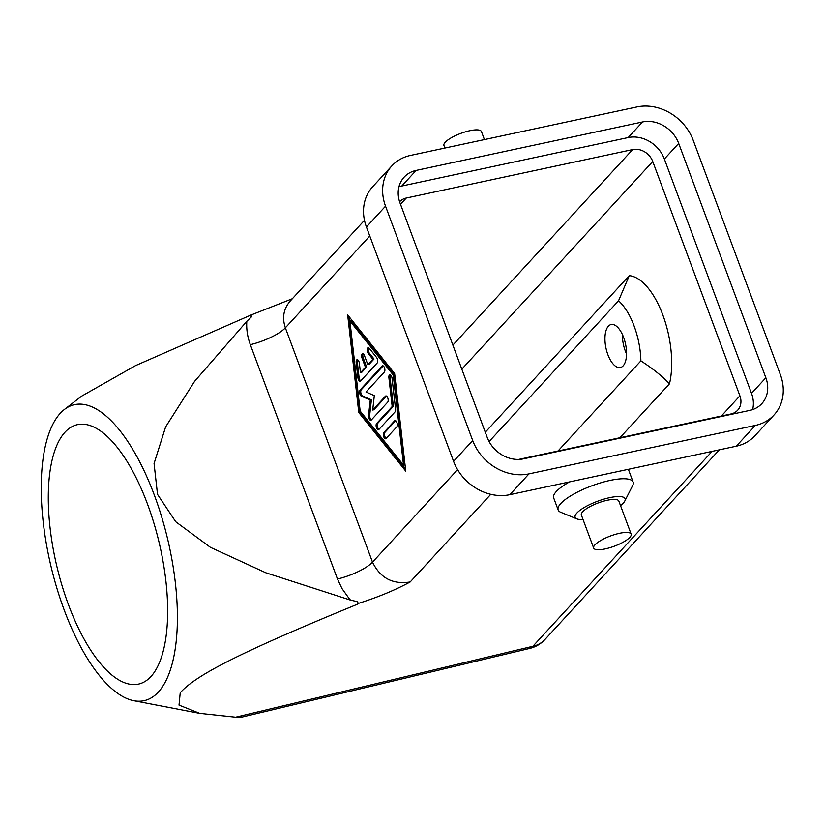 <?xml version="1.0" encoding="UTF-8"?>
<svg xmlns="http://www.w3.org/2000/svg" width="824" height="824" viewBox="0 0 824 824"><rect width="100%" height="100%" fill="white"/><g stroke="black" fill="none" stroke-linecap="round" stroke-linejoin="round"><path stroke-width="1.24" d="M457.577 469.639L372.51 562.153A29.983 8.189 -20.4 0 1 337.479 579.025L341.991 588.573L349.283 598.76L350.488 600.109L357.575 601.705L358.183 603.467C377.629 597.359 394.964 590.19 410.187 581.96C392.832 584.71 380.276 578.108 372.51 562.153L285.362 327.808C281.973 317.714 283.569 308.815 290.141 301.131L364.476 220.286M529.791 648.406A29.983 11.814 -103.4 0 0 532.891 646.274L235.623 717.179L242.411 716.952L529.791 648.406A29.983 29.983 0 0 0 544.911 639.527A29.983 25.431 -137.4 0 1 532.891 646.274L712.101 451.377M64.148 609.853A152.038 59.895 -103.4 0 0 133.849 700.709A152.038 59.895 -103.4 0 0 160.299 689.76A152.038 59.895 -103.4 0 0 154.469 495.482A152.038 59.895 -103.4 0 0 64.385 409.487A152.038 59.895 -103.4 0 0 64.148 609.853M358.183 603.467L357.626 604.167C235.211 654.287 195.123 676.02 180.229 692.757L179.014 705.097L199.748 713.347L235.623 717.179M357.626 604.167A220.358 86.808 -103.4 0 0 357.575 601.705M64.385 409.487L81.751 396.076L135.538 365.609L250.918 315.046L251.588 316.715L246.809 321.329L194.618 381.306L165.614 426.904L154.067 463.51L157.518 494.379L175.718 521.736L210.388 547.311L265.822 572.783L350.488 600.109M147.558 504.237A133.272 52.509 76.6 0 1 138.895 684.002A133.272 52.509 76.6 0 1 68.382 604.497A133.272 52.509 76.6 0 1 77.054 424.731A133.272 52.509 76.6 0 1 147.558 504.237M518.677 459.421L730.97 413.967A16.655 14.132 42.6 0 0 737.655 410.228A16.655 14.132 42.6 0 0 739.901 395.839L652.752 161.504A16.655 14.132 42.6 0 0 632.657 149.587L406.253 198.048A16.655 14.132 42.6 0 0 399.599 201.767M622.367 334.42A21.991 9.991 -102.1 0 0 625.272 350.88A21.991 9.991 -102.1 0 0 626.539 353.908M623.634 337.449A21.991 9.991 77.9 0 1 620.348 367.535A21.991 9.991 77.9 0 1 607.855 354.608A21.991 9.991 77.9 0 1 611.14 324.522A21.991 9.991 77.9 0 1 623.634 337.449M619.576 533.293A19.992 5.459 -20.4 0 1 631.143 534.127A19.992 5.459 -20.4 0 1 605.228 548.897A19.992 5.459 -20.4 0 1 593.661 548.063A19.992 5.459 -20.4 0 1 619.576 533.293M593.661 548.063L581.373 515.021A19.992 5.459 -20.4 0 1 607.278 500.25A19.992 5.459 -20.4 0 1 618.845 501.074L631.143 534.127M628.238 469.33A39.985 10.908 -20.4 0 1 628.65 470.071L633.12 482.091A39.985 10.908 159.6 0 0 609.987 480.433A39.985 10.908 159.6 0 0 560.814 503.485A39.985 10.908 159.6 0 0 558.167 509.963A39.985 10.908 159.6 0 0 560.784 512.291L576.872 518.893A26.656 7.272 -20.4 0 1 576.893 513.022A26.656 7.272 -20.4 0 1 607.257 498.211A26.656 7.272 -20.4 0 1 624.788 501.074A26.656 7.272 -20.4 0 1 623.335 503.073A26.656 7.272 -20.4 0 1 620.524 505.586M624.788 501.074L632.657 485.563A39.985 10.908 159.6 0 0 633.12 482.091M583.052 519.522A26.656 7.272 -20.4 0 1 576.872 518.893M444.909 148.062L443.94 145.477A19.992 5.459 -20.4 0 1 445.269 142.243A19.992 5.459 -20.4 0 1 469.855 130.717A19.992 5.459 -20.4 0 1 481.422 131.541L484.419 139.606M377.155 362.993L360.613 380.987A3.327 1.514 77.9 0 1 360.191 381.244A3.327 1.514 77.9 0 1 357.904 377.608L356.195 362.591A3.327 1.514 77.9 0 1 357.091 359.707A3.327 1.514 77.9 0 1 359.377 363.343L360.449 372.726L365.454 367.288L362.107 358.275A3.327 1.514 77.9 0 1 362.601 353.712A3.327 1.514 77.9 0 1 364.496 355.669L367.844 364.682L372.85 359.243L368.338 353.599A3.327 1.514 77.9 0 1 367.185 350.097A3.327 1.514 77.9 0 1 368.112 347.718A3.327 1.514 77.9 0 1 369.286 348.346L376.517 357.369A3.327 1.514 77.9 0 1 377.155 362.993M368.75 347.852A3.327 1.514 -102.1 0 0 369.492 353.352L374.014 358.986L369.008 364.435L367.844 364.682M372.85 359.243L374.014 358.986M363.24 353.846A3.327 1.514 -102.1 0 0 363.26 358.018L366.618 367.041L361.612 372.479L360.449 372.726M365.454 367.288L366.618 367.041M357.729 359.851A3.327 1.514 -102.1 0 0 357.348 362.344L359.068 377.361A3.327 1.514 -102.1 0 0 360.727 380.863M386.075 438.523A3.327 1.514 77.9 0 1 385.663 438.78A3.327 1.514 77.9 0 1 383.613 436.339A3.327 1.514 77.9 0 1 383.84 432.518L394.593 420.827A3.327 1.514 77.9 0 1 395.015 420.57A3.327 1.514 77.9 0 1 397.065 423.011A3.327 1.514 77.9 0 1 396.828 426.832L386.075 438.523M395.644 420.704L385.004 432.27A3.327 1.514 -102.1 0 0 384.612 435.453A3.327 1.514 -102.1 0 0 386.199 438.399M403.523 465.127L404.687 464.88L394.418 374.776L351.055 320.67L349.891 320.927L360.16 411.022L403.523 465.127L393.254 375.033L394.418 374.776M393.254 375.033L349.891 320.927M394.634 373.529L405.758 471.132L358.78 412.515L347.656 314.912L394.634 373.529M349.046 316.643L359.944 412.268L405.532 469.155M358.78 412.515L359.944 412.268M395.118 411.815L378.855 429.51A3.327 1.514 77.9 0 1 378.432 429.767A3.327 1.514 77.9 0 1 376.383 427.326A3.327 1.514 77.9 0 1 376.619 423.505L392.193 406.562L388.897 377.649A3.327 1.514 77.9 0 1 389.793 374.776A3.327 1.514 77.9 0 1 392.09 378.401L395.592 409.188A3.327 1.514 77.9 0 1 395.118 411.815M390.432 374.91A3.327 1.514 -102.1 0 0 390.061 377.402L393.357 406.314L377.783 423.248A3.327 1.514 -102.1 0 0 377.392 426.43A3.327 1.514 -102.1 0 0 378.968 429.386M392.193 406.562L393.357 406.314M366.011 391.997L374.312 395.623L372.716 410.022L385.436 396.19A3.327 1.514 77.9 0 1 385.859 395.932A3.327 1.514 77.9 0 1 387.908 398.373A3.327 1.514 77.9 0 1 387.671 402.194L371.264 420.044A3.327 1.514 77.9 0 1 370.841 420.292A3.327 1.514 77.9 0 1 369.142 418.788A3.327 1.514 77.9 0 1 368.544 415.368L370.244 400.052L361.417 396.2A3.327 1.514 77.9 0 1 359.728 393.316A3.327 1.514 77.9 0 1 360.088 389.999L382.151 366.011A3.327 1.514 77.9 0 1 382.573 365.753A3.327 1.514 77.9 0 1 384.623 368.194A3.327 1.514 77.9 0 1 384.386 372.015L366.011 391.997M383.191 365.887L361.252 389.752A3.327 1.514 -102.1 0 0 360.891 393.058A3.327 1.514 -102.1 0 0 362.57 395.953L371.397 399.805L369.698 415.121A3.327 1.514 -102.1 0 0 371.377 419.91M370.244 400.052L371.397 399.805M386.477 396.066L373.88 409.775L372.716 410.022M391.843 165.902L372.716 186.698A46.649 39.562 42.6 0 0 366.423 226.971L453.571 461.316A46.649 39.562 42.6 0 0 509.85 494.678L736.254 446.206A46.649 39.562 42.6 0 0 754.949 435.721L774.066 414.925A46.649 39.562 -137.4 0 1 755.371 425.411L528.967 473.882A46.649 39.562 -137.4 0 1 472.698 440.521L385.539 206.175A46.649 39.562 -137.4 0 1 391.843 165.902A46.649 39.562 -137.4 0 1 410.537 155.417L636.942 106.955A46.649 39.562 -137.4 0 1 693.211 140.317L780.369 374.652A46.649 39.562 -137.4 0 1 774.066 414.925M292.345 298.731L250.918 315.046M485.284 432.239L629.268 275.649L618.536 300.791L489.096 441.561M629.268 275.649A66.641 30.272 77.9 0 1 662.867 315.067A66.641 30.272 77.9 0 1 669.49 383.809C662.28 376.187 652.742 368.544 640.887 360.881L558.023 450.996M619.895 437.75L669.49 383.809M752.631 409.6A29.983 25.431 42.6 0 0 751.509 393.357L664.36 159.011A29.983 25.431 42.6 0 0 628.187 137.567L401.782 186.039A29.983 25.431 42.6 0 0 398.94 186.821M678.698 143.417L765.856 377.763A29.983 25.431 -137.4 0 1 761.809 403.647A29.983 25.431 -137.4 0 1 749.789 410.393L523.384 458.855A29.983 25.431 -137.4 0 1 487.211 437.41L400.052 203.075A29.983 25.431 -137.4 0 1 404.11 177.181A29.983 25.431 -137.4 0 1 416.12 170.434L642.524 121.973A29.983 25.431 -137.4 0 1 678.698 143.417L664.36 159.011M246.809 321.329C246.304 329.147 247.478 336.934 250.331 344.679L337.479 579.025M618.536 300.791A51.253 23.278 77.9 0 1 640.887 360.881M558.167 509.963L553.697 497.954A39.985 10.908 -20.4 0 1 569.549 481.896M251.588 316.715A220.358 86.808 -103.4 0 0 250.362 315.747M369.78 235.994L285.362 327.808A29.983 8.189 -20.4 0 1 250.331 344.679M461.821 369.152L652.752 161.504M632.657 149.587L452.881 345.102M739.901 395.839L721.33 416.038M400.516 204.29L406.253 198.048M368.338 353.599L369.492 353.352M362.107 358.275L363.26 358.018M356.195 362.591L357.348 362.344M357.904 377.608L359.068 377.361M383.84 432.518L385.004 432.27M394.593 420.827L395.499 420.631M388.897 377.649L390.061 377.402M376.619 423.505L377.783 423.248M382.151 366.011L383.057 365.815M360.088 389.999L361.252 389.752M361.417 396.2L362.57 395.953M368.544 415.368L369.698 415.121M385.436 396.19L386.343 395.994M755.371 425.411L736.254 446.206M528.967 473.882L509.85 494.678M472.698 440.521L453.571 461.316M765.856 377.763L751.509 393.357M642.524 121.973L628.187 137.567M416.12 170.434L401.782 186.039M490.785 494.307L410.187 581.96M385.539 206.175L366.423 226.971M133.849 700.709L199.748 713.347M719.342 449.832L544.911 639.527"/></g></svg>
